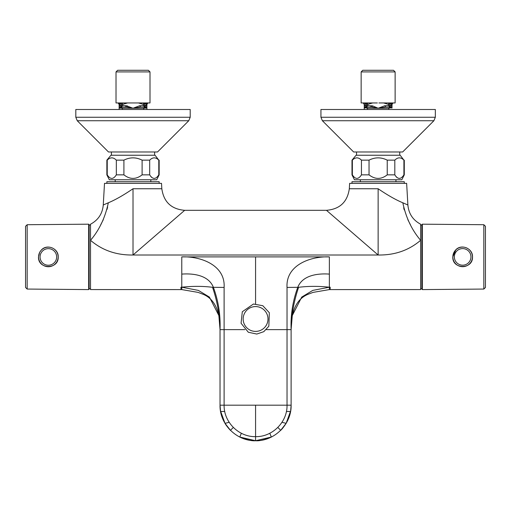 <?xml version="1.0" encoding="UTF-8"?>
<svg xmlns="http://www.w3.org/2000/svg" width="511" height="511" viewBox="0 0 511 511"><rect width="100%" height="100%" fill="white"/><g stroke="black" fill="none" stroke-linecap="round" stroke-linejoin="round"><path stroke-width="0.77" d="M39.698 252.198L41.544 249.79C47.274 243.715 58.669 248.57 58.209 256.924C58.842 269.655 37.878 269.661 38.491 256.924L39.698 252.198M401.831 179.757L354.442 179.757L351.99 174.851L352.36 174.851C355.388 179.572 358.422 179.572 361.456 174.851L369.038 174.851C375.093 179.572 381.161 179.572 387.236 174.851L394.811 174.851C397.845 179.572 400.873 179.572 403.914 174.851L404.284 174.851L401.831 179.757M399.359 178.403L398.12 178.179M396.926 177.502L396.031 176.653M361.456 174.851L361.456 160.147C358.422 157.107 355.388 157.107 352.36 160.147L351.99 160.147L351.99 174.851M352.36 174.851L352.36 160.147M359.833 158.761L361.456 160.147L369.038 160.147C375.093 157.107 381.161 157.107 387.236 160.147L387.236 174.851M369.038 174.851L369.038 160.147M351.99 160.147L356.071 155.242L400.196 155.242L403.914 160.147C400.873 157.107 397.845 157.107 394.811 160.147L387.236 160.147M403.914 174.851L403.914 160.147M394.811 174.851L394.811 160.147M366.853 102.954L367.313 102.954L367.894 104.34L367.76 105.579L372.679 105.898L378.134 108.249L371.893 107.099L365.224 107.035A0.984 0.984 0 0 0 364.247 108.019L365.224 107.035L365.224 103.567L365.633 102.954L366.853 102.954L366.425 104.161L367.894 104.34L372.679 102.954L377.361 102.954L361.143 102.954L361.143 71.904L395.131 71.904L393.496 70.269L362.772 70.269L361.143 71.904M388.954 102.954L388.379 104.34L389.848 104.161L389.42 102.954M390.315 102.954L391.043 103.567L389.848 104.161L390.002 107.035L388.507 105.579L391.043 105.4L391.043 107.035L392.026 108.019A0.984 0.984 0 0 0 391.043 107.035L385.696 107.035L384.751 105.745L388.507 105.579L388.379 104.34L383.595 102.954M384.751 105.745L378.134 108.249L388.756 108.249L390.168 107.035L390.768 107.815L388.756 108.249L388.756 109.488M378.913 102.954L395.131 102.954L395.131 71.904M364.247 104.391L364.247 102.954L364.247 105.4L367.76 105.579L366.272 107.035L366.425 104.161L364.892 102.954M371.523 105.745L370.571 107.035M390.64 102.954L391.375 102.954L391.043 105.4L392.026 105.4L392.026 108.019L390.768 107.815M385.696 107.035L378.134 108.249L367.511 108.249L365.499 107.815L366.106 107.035L367.511 108.249L367.511 109.488M392.026 102.954L392.026 108.019M365.499 107.815L364.247 108.019L364.247 109.488M364.247 105.4L364.247 108.019M435.334 117.262L433.896 120.73L402.649 151.978L353.625 151.978L322.377 120.73L320.94 117.262L320.94 109.488L435.334 109.488L435.334 117.262L320.94 117.262M89.15 256.924L89.15 224.674L88.659 224.182L88.659 289.596L89.15 289.105L89.15 256.924M146.9 109.488L146.9 105.4L146.9 109.488M146.9 104.391L146.9 102.954L146.9 105.4L145.922 105.4L145.922 107.035L146.9 108.019L143.636 108.249L145.041 107.035L145.648 107.815M120.379 107.815L120.979 107.035L122.391 108.249L119.12 108.019L119.12 109.488M119.12 105.4L119.12 108.019L120.104 107.035A0.984 0.984 0 0 0 119.12 108.019A0.984 0.984 0 0 1 120.104 107.035L120.979 107.035L120.104 107.035L120.104 105.4L119.12 105.4L119.12 102.954L119.12 104.391M145.194 102.954L146.255 102.954L145.922 105.4L144.875 105.4L144.294 102.954M119.772 102.954L120.104 105.4L122.64 105.579L122.768 104.34L122.193 102.954L121.727 102.954L121.299 104.161L122.768 104.34L127.552 102.954L132.234 102.954L116.016 102.954L116.016 71.904L150.004 71.904L148.375 70.269L117.651 70.269L116.016 71.904M132.234 102.954L133.786 102.954L132.234 102.954M150.004 71.904L150.004 102.954L133.786 102.954M121.727 102.954L120.507 102.954L120.104 103.567L121.299 104.161L121.145 107.035L122.64 105.579L126.396 105.745L133.013 108.249L126.773 107.099L120.979 107.035M146.9 108.019A0.984 0.984 0 0 0 145.922 107.035L140.576 107.035L133.013 108.249L143.636 108.249L143.636 109.488M140.576 107.035L139.624 105.745L133.013 108.249L122.391 108.249L122.391 109.488M139.624 105.745L143.387 105.579L143.252 104.34L138.468 102.954M143.834 102.954L143.252 104.34L145.922 103.567L145.514 102.954M144.875 107.035L144.875 105.4L143.387 105.579L144.875 107.035M126.396 105.745L125.451 107.035M188.77 120.73L157.522 151.978L108.498 151.978L77.25 120.73L188.77 120.73L190.207 117.262L75.813 117.262L77.25 120.73M190.207 117.262L190.207 109.488L75.813 109.488L75.813 117.262M156.705 179.757L109.316 179.757L106.863 174.851L107.233 174.851C110.261 179.572 113.295 179.572 116.336 174.851L123.911 174.851C129.973 179.572 136.035 179.572 142.109 174.851L149.691 174.851C152.719 179.572 155.753 179.572 158.787 174.851L159.157 174.851L156.705 179.757M154.239 178.403L153 178.179M151.799 177.502L150.905 176.653M116.336 174.851L116.336 160.147C113.295 157.107 110.261 157.107 107.233 160.147L106.863 160.147L106.863 174.851M107.233 174.851L107.233 160.147M106.863 160.147L110.951 155.242L155.076 155.242L158.787 160.147C155.753 157.107 152.719 157.107 149.691 160.147L142.109 160.147L142.109 174.851M142.109 160.147C136.035 157.107 129.973 157.107 123.911 160.147L116.336 160.147M123.911 174.851L123.911 160.147M158.787 174.851L158.787 160.147M149.691 174.851L149.691 160.147M150.822 179.757L150.822 181.718M395.948 179.757L395.948 181.718M455.869 249.719L452.791 256.886C452.158 269.623 473.122 269.623 472.509 256.886C472.956 248.544 461.599 243.696 455.869 249.719M421.85 256.886L421.85 289.105L422.342 289.596L422.342 224.182L421.85 224.674L421.85 256.886M89.15 288.753L90.524 288.753L90.524 256.886M89.15 225.025L90.524 225.025L90.524 224.208L90.524 240.304C99.306 230.02 105.24 217.514 108.319 202.784L103.26 204.994L108.319 202.784C115.192 199.942 123.426 195.266 133.013 188.751L133.013 255.008C116.444 255.27 102.283 250.364 90.524 240.304L90.524 289.571L181.775 289.59L181.775 274.107C193.311 273.244 208.673 275.135 213.426 287.425C218.401 300.992 220.605 315.063 220.03 329.633L220.03 405.191L220.592 411.496L225.006 423.325L230.442 430.319L233.329 427.432M106.863 183.353L106.863 181.718L159.157 181.718L159.157 183.353M351.99 183.353L351.99 181.718L404.284 181.718L404.284 183.353M244.846 329.633L224.112 329.633L224.112 287.425C225.504 264.947 200.35 256.094 181.775 256.886L181.775 274.107M180.958 289.571L181.775 289.59L180.958 289.571L180.958 287.208L181.775 287.208C192.717 286.051 202.969 286.09 212.531 287.303L224.112 287.425M255.577 210.315L184.669 210.315L133.013 255.008L378.134 255.008L326.478 210.315L255.577 210.315M100.693 224.802L103.324 219.66M107.061 209.389L107.636 206.936M181.775 287.208L198.396 290.401L209.414 297.083L218.855 315.549L220.03 329.589M212.531 287.303C217.22 300.953 219.724 315.063 220.03 329.633L220.03 405.191C219.545 424.181 236.58 441.223 255.577 440.731C274.567 441.223 291.602 424.181 291.117 405.191L291.117 329.48L292.292 315.549L301.733 297.083L312.751 290.401L329.371 287.208L329.371 289.59L313.013 292.394L308.133 294.266C300.034 297.504 294.758 304.601 292.292 315.549M241.358 433.251L239.806 437.046L240.483 437.365L255.577 440.731L255.577 436.65C238.714 437.046 223.716 422.041 224.112 405.191L255.577 405.191L255.577 436.65C272.433 437.046 287.431 422.048 287.035 405.191L255.577 405.191M230.442 430.319C229.637 429.713 225.536 424.673 225.006 423.325L220.49 410.87L220.592 411.496L224.751 411.489M184.669 210.315C171.338 209.178 163.724 201.992 161.827 188.751L133.013 188.751M161.827 188.751L161.514 183.353L104.506 183.353L103.26 204.994C102.468 213.687 98.221 220.088 90.524 224.208M378.134 188.751C387.721 195.266 395.955 199.942 402.828 202.784L407.887 204.994L402.828 202.784C405.906 217.514 411.84 230.02 420.623 240.304L420.623 289.571L420.623 240.304C408.864 250.364 394.703 255.27 378.134 255.008L378.134 188.751L349.32 188.751C347.423 201.992 339.809 209.178 326.478 210.315M287.035 287.425L298.616 287.303C293.927 300.953 291.423 315.063 291.117 329.633C290.542 315.063 292.746 300.992 297.721 287.425C302.474 275.135 317.836 273.244 329.371 274.107L329.371 256.886C310.797 256.094 285.643 264.947 287.035 287.425L287.035 329.633L266.301 329.633M329.371 274.107L329.371 287.208L330.189 287.208L330.189 289.571L329.371 289.59L420.623 289.571M298.616 287.303C308.178 286.09 318.43 286.051 329.371 287.208M420.623 225.025L420.623 240.304L420.623 224.208L420.623 225.025L421.85 225.025M420.623 237.168L420.623 239.902M403.69 207.76L404.22 209.9M407.823 219.66L410.454 224.802M277.818 427.432L280.705 430.319L286.141 423.325L290.657 410.87L291.117 405.191L287.035 405.191L287.035 329.633L291.117 329.633M420.623 224.208C412.926 220.088 408.679 213.687 407.887 204.994L406.641 183.353L349.633 183.353L349.32 188.751M330.189 289.571L329.371 289.59M39.762 252.242A9.786 9.786 0 0 1 55.756 250.537A9.786 9.786 0 0 1 51.752 266.116A9.786 9.786 0 0 1 39.762 252.242M40.062 256.937A8.291 8.291 0 0 1 52.499 249.758A8.291 8.291 0 0 1 52.499 264.123A8.291 8.291 0 0 1 40.062 256.937M371.893 107.099L372.679 105.898M433.896 120.73L322.377 120.73M25.55 226.303L25.55 287.476L25.55 226.303L27.166 224.719L27.166 289.06L88.659 289.596M126.773 107.099L127.552 105.898M249.624 329.882A12.411 12.411 0 0 1 249.113 308.389A12.411 12.411 0 0 1 267.981 318.692A12.411 12.411 0 0 1 249.624 329.882M454.356 256.886A8.291 8.291 0 0 1 466.792 249.707A8.291 8.291 0 0 1 466.792 264.072A8.291 8.291 0 0 1 454.356 256.886M454.055 252.198A9.786 9.786 0 0 1 470.056 250.486A9.786 9.786 0 0 1 466.045 266.071A9.786 9.786 0 0 1 454.055 252.198M485.45 226.303L485.45 287.476L485.45 226.303L483.834 224.719L422.342 224.182M485.45 287.476L483.834 289.06L483.834 224.719M255.577 303.873L255.577 256.886L181.775 256.886M220.03 405.191L224.112 405.191L224.112 329.633L220.03 329.633M225.006 423.325L229.19 422.322M239.806 437.046L255.577 440.731L271.341 437.046L269.789 433.251M329.371 256.886L255.577 256.886M286.396 411.489L290.555 411.496L286.141 423.325C283.752 426.947 281.944 429.278 280.705 430.319M281.957 422.322L286.141 423.325M240.483 437.371C246.934 439.965 251.961 441.089 255.57 440.731C274.567 441.223 291.602 424.181 291.117 405.191M404.284 160.147L404.284 174.851M393.048 102.954L392.026 104.423M363.225 102.954L364.247 104.468M356.531 151.978L356.531 155.242M399.743 151.978L399.743 155.242M27.166 224.719L88.659 224.182M25.55 287.476L27.166 289.06M147.922 102.954L146.9 104.423M118.098 102.954L119.12 104.468M159.157 160.147L159.157 174.851M111.404 151.978L111.404 155.242M154.616 151.978L154.616 155.242M115.199 179.757L115.199 181.718M248.327 332.252L256.79 334.053L263.804 331.665L268.837 326.235L269.329 312.726L262.82 305.719L253.411 304.026L242.31 311.742L241.071 323.246L248.327 332.252M360.325 179.757L360.325 181.718M483.834 289.06L422.342 289.596M181.775 289.59L198.134 292.394L203.014 294.266C211.113 297.504 216.389 304.601 218.855 315.549M270.664 437.371C264.213 439.965 259.186 441.089 255.577 440.731M421.85 288.753L420.623 288.753"/></g></svg>
